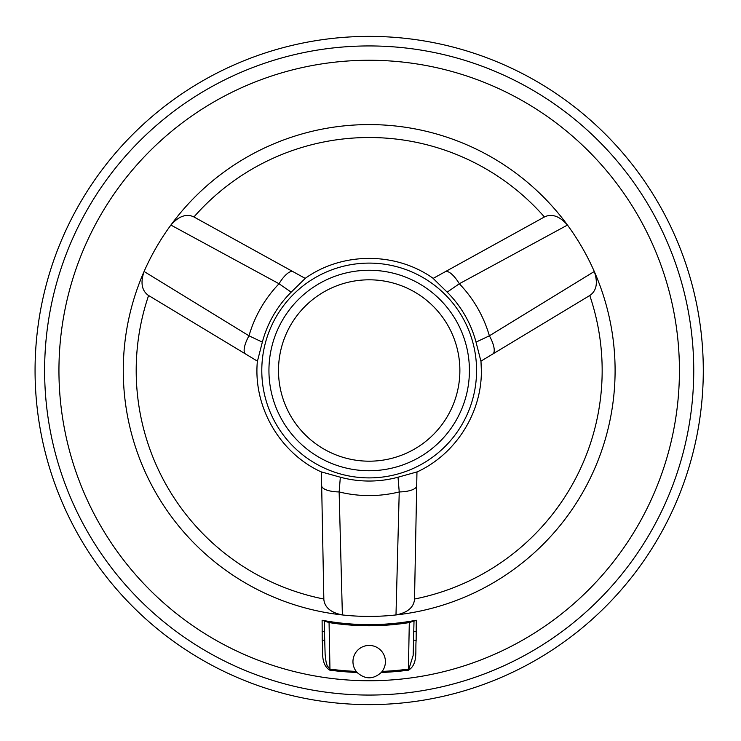 <?xml version="1.0" encoding="UTF-8"?>
<svg xmlns="http://www.w3.org/2000/svg" width="741" height="741" viewBox="0 0 741 741"><rect width="100%" height="100%" fill="white"/><g stroke="black" fill="none" stroke-linecap="round" stroke-linejoin="round"><path stroke-width="1.11" d="M476.574 370.5A107.389 107.389 0 0 1 315.49 463.505A107.389 107.389 0 0 1 315.49 277.495A107.389 107.389 0 0 1 476.574 370.5M323.845 599.552L321.399 471.924L340.341 477.213L339.137 491.931L342.379 614.947A245.91 245.91 0 0 1 170.893 225.06A245.91 245.91 0 0 1 615.095 370.5A245.91 245.91 0 0 1 342.379 614.947C330.949 612.659 324.771 607.527 323.845 599.552L323.854 599.812M398.028 477.213L416.961 471.934L414.515 599.552C413.598 607.518 407.43 612.65 395.99 614.947L399.232 491.931L398.028 477.213A110.548 110.548 0 0 1 340.341 477.213M416.961 471.934L416.451 498.619M257.46 361.173L245.623 354.031L257.46 361.173M193.484 216.715L305.236 278.403L291.185 292.158L279.042 283.757L170.893 225.06C178.59 216.307 186.121 213.528 193.484 216.715L193.253 216.585M293.14 271.725A19.09 6.549 118.9 0 0 279.042 283.757A125.099 125.099 0 0 0 248.995 335.812A19.09 6.549 121.1 0 0 245.623 354.031L148.154 295.233C141.707 290.453 140.355 282.543 144.087 271.493L248.995 335.812L262.342 342.12A110.548 110.548 0 0 1 291.185 292.158M262.342 342.12L257.451 361.163M447.184 292.158L433.133 278.403L544.876 216.715C552.24 213.519 559.77 216.307 567.476 225.06L459.318 283.757L447.184 292.158A110.548 110.548 0 0 1 476.028 342.12L489.375 335.812L594.282 271.493C598.015 282.534 596.662 290.453 590.216 295.233L590.438 295.094M480.909 361.173L492.746 354.031L480.909 361.173L476.028 342.12M469.414 370.5A100.23 100.23 0 0 1 319.065 457.308A100.23 100.23 0 0 1 319.065 283.692A100.23 100.23 0 0 1 469.414 370.5M590.216 295.233L492.746 354.031A19.09 6.549 -121.1 0 0 489.375 335.812A125.099 125.099 0 0 0 459.318 283.757A19.09 6.549 -118.9 0 0 445.23 271.725L433.124 278.412M679.423 370.5A310.247 310.247 0 0 1 214.056 639.177A310.247 310.247 0 0 1 214.056 101.823A310.247 310.247 0 0 1 679.423 370.5M416.146 640.317C415.127 650.552 418.239 664.131 408.541 670.16L413.163 655.377L414.015 621.004L416.257 620.236L416.146 640.317L413.737 640.131M408.541 670.16A302.226 302.226 0 0 1 381.263 672.485C373.242 679.571 365.183 679.571 357.106 672.485A302.226 302.226 0 0 1 329.819 670.16C320.177 664.242 323.224 650.589 322.215 640.317L322.113 620.236A254.135 254.135 0 0 0 416.257 620.236M147.922 295.094L200.774 326.976M305.236 278.412L281.858 265.5M589.762 295.502A232.98 232.98 0 0 1 414.525 599.024M323.836 599.024A232.98 232.98 0 0 1 148.598 295.502M193.947 216.965A232.98 232.98 0 0 1 544.422 216.965M381.263 672.485L382.152 671.411A16.228 16.228 0 0 0 374.325 646.263A16.228 16.228 0 0 0 356.217 671.411L357.106 672.485M382.152 671.411A301.189 301.189 0 0 0 408.411 669.123L409.301 622.579A255.247 255.247 0 0 1 329.069 622.579L329.958 669.123A301.189 301.189 0 0 0 356.217 671.411M329.819 670.16L329.958 669.123L327.124 665.603L326.012 661.565L325.123 654.349L324.465 631.712L324.354 621.004L329.069 622.579M703.292 370.5A334.108 334.108 0 0 1 202.126 659.851A334.108 334.108 0 0 1 202.126 81.149A334.108 334.108 0 0 1 703.292 370.5M409.301 622.579L414.015 621.004M322.113 620.236L324.354 621.004M321.399 471.924L321.909 498.619L321.399 471.924M414.515 599.812L415.692 538.105M416.257 631.619L413.895 631.712M322.215 640.317L324.632 640.131M322.103 631.619L324.465 631.712M321.668 485.744A19.09 6.549 -1.1 0 0 339.137 491.931A125.099 125.099 0 0 0 399.232 491.931A19.09 6.549 1.1 0 0 416.701 485.744M459.874 370.5A90.689 90.689 0 0 1 323.836 449.037A90.689 90.689 0 0 1 323.836 291.963A90.689 90.689 0 0 1 459.874 370.5M693.743 370.5A324.567 324.567 0 0 1 206.896 651.58A324.567 324.567 0 0 1 206.896 89.42A324.567 324.567 0 0 1 693.743 370.5M480.974 361.163L481.363 370.5C481.845 413.015 455.659 454.289 416.988 471.98M321.372 471.98C279.728 453.047 252.968 406.689 257.386 361.163M305.199 278.357C342.416 251.755 395.944 251.755 433.17 278.357"/></g></svg>
